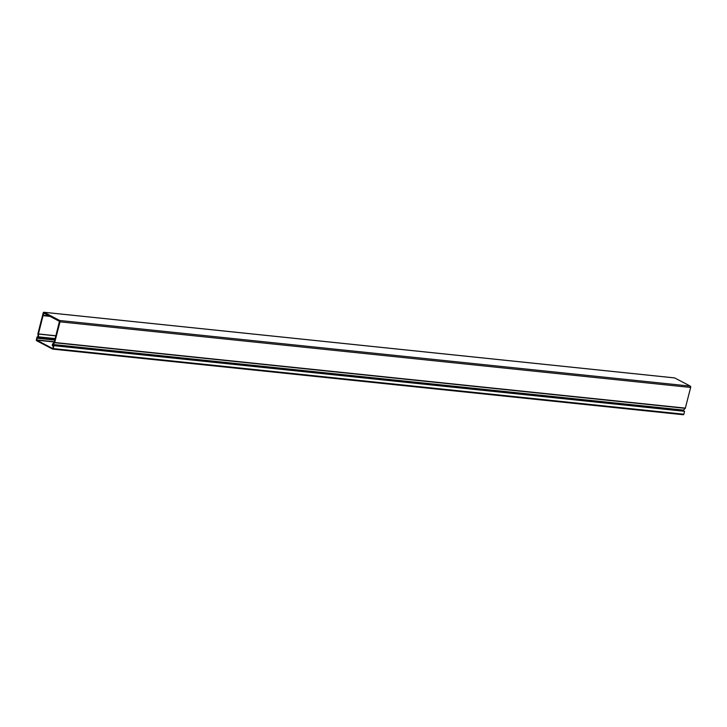 <?xml version="1.0" encoding="UTF-8"?>
<svg xmlns="http://www.w3.org/2000/svg" width="727" height="727" viewBox="0 0 727 727"><rect width="100%" height="100%" fill="white"/><g stroke="black" fill="none" stroke-linecap="round" stroke-linejoin="round"><path stroke-width="1.09" d="M38.476 337.01L37.086 336.865L36.35 339.754A0.754 0.463 -84.1 0 0 36.595 340.699L52.589 349.087A0.754 0.463 -84.1 0 0 53.198 348.587L53.934 345.688L684.57 411.318L53.616 345.525L52.744 348.56L36.732 340.172L37.404 337.028L38.467 337.137M52.798 349.105L683.226 414.708A0.754 0.463 -84.1 0 0 683.834 414.208L684.57 411.318M52.862 345.18L683.998 411.064L53.362 345.443L52.735 344.689L54.634 342.717L685.27 408.338L683.489 410.092L52.853 344.471M683.507 410.81L683.489 410.092M55.87 335.883L38.395 334.066L38.685 338.091L37.195 337.955L37.586 337.183L38.249 337.473M38.395 334.066L43.047 315.663L50.027 316.39M53.362 345.443L53.362 346.434L52.289 345.652L52.399 344.225L54.252 342.244L59.45 321.334L43.82 313.137L43.047 315.663M38.131 337.464L37.904 333.675L43.166 313.01A1.081 0.654 95.9 0 1 44.038 312.301L59.669 320.498A1.081 0.654 95.9 0 1 60.014 321.843L54.634 342.717M685.27 408.338L690.65 387.464A1.081 0.654 -84.1 0 0 690.305 386.119L674.674 377.931A1.081 0.654 -84.1 0 0 674.365 377.895M43.147 315.282L49.091 315.909M42.984 315.418L49.445 316.091M38.104 338.219L37.595 338.164M683.834 414.208L53.198 348.587M54.371 341.763L36.668 339.918M54.316 341.999L36.732 340.172M674.674 377.931L44.038 312.301M59.669 320.498L690.305 386.119M60.014 321.843L690.65 387.464M685.388 408.12L54.743 342.499M44.174 313.328L43.665 313.273M55.906 335.756L38.395 333.929M38.931 336.892L55.188 338.582M54.807 340.072L38.476 338.373M38.685 338.091L54.879 339.782M55.116 338.846L38.922 337.164M683.325 414.744L52.689 349.114M43.884 312.256L674.52 377.886M38.422 338.373L54.807 340.082"/></g></svg>
